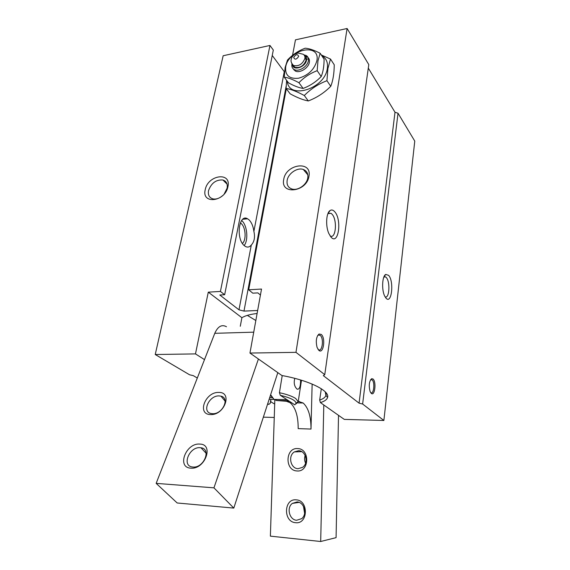 <?xml version="1.0" encoding="UTF-8"?>
<svg xmlns="http://www.w3.org/2000/svg" width="570" height="570" viewBox="0 0 570 570"><rect width="100%" height="100%" fill="white"/><g stroke="black" fill="none" stroke-linecap="round" stroke-linejoin="round"><path stroke-width="0.85" d="M284.238 77.171L285.114 67.545L287.48 60.064C292.374 54.777 298.274 50.823 305.178 48.201C309.147 48.471 314.134 50.167 320.155 53.274L324.109 59.223C324.066 66.277 323.097 72.048 321.195 76.537C316.058 81.859 310.03 85.821 303.112 88.428C299.108 87.837 294.227 85.97 288.47 82.835L284.238 77.171C288.092 77.663 293.001 79.508 298.951 82.721L303.112 88.428M321.195 76.537L317.177 70.687C310.123 73.352 304.045 77.363 298.951 82.721M317.177 70.687L317.96 60.876L320.155 53.274M285.677 67.046C288.206 49.298 320.575 42.258 316.884 60.705C314.341 69.597 308.22 75.447 298.523 78.24C289.282 79.116 285 75.39 285.677 67.046M305.548 56.38L307.23 56.979C309.026 58.076 309.738 59.822 309.375 62.23C308.612 68.058 299.613 73.594 295.239 70.965L293.265 68.892M303.953 54.855L306.24 55.539C308.035 56.63 308.748 58.382 308.384 60.79C307.615 66.633 298.594 72.183 294.22 69.554C292.296 68.464 291.534 66.662 291.94 64.154L291.975 63.961M304.515 55.618C306.147 56.515 306.803 58.033 306.489 60.156C305.57 67.196 293.016 71.25 292.503 64.745M304.793 56.295L306.104 60.235C303.753 65.97 299.97 68.307 294.747 67.246L292.987 65.08M293.949 69.96L294.198 69.54M306.575 59.351L308.427 58.753M321.687 55.575C326.261 58.176 328.142 62.472 327.33 68.471C324.864 88.949 288.534 100.042 287.309 81.282M321.266 54.948L330.5 59.059L327.892 68.557L326.938 80.705C318.224 84.068 310.686 89.005 304.316 95.525C296.963 91.549 290.885 89.191 286.076 88.436L286.61 80.342M286.076 88.436L290.151 93.815C297.219 97.677 303.276 100.056 308.306 100.947C316.834 97.677 324.316 92.789 330.757 86.298C333.015 80.619 334.177 73.445 334.241 64.773L330.5 59.059M304.316 95.525L308.306 100.947M326.938 80.705L330.757 86.298M260.433 295.039L257.861 292.887L252.781 293.172L248.691 289.795L261.516 289.047L249.959 353.058L295.972 352.346L347.102 28.5L368.797 64.61L324.757 374.661L323.318 375.623L359.079 403.161L362.634 404.016L383.874 420.475L344.287 419.392L320.39 402.584L319.685 400.083L321.302 388.74M292.56 55.326L295.459 39.85L347.102 28.5M248.691 289.795L286.311 88.742M283.732 179.443C285.834 163.982 312.075 160.255 308.976 176.173C306.845 192.14 280.162 195.268 283.732 179.443M307.793 177.804C306.895 184.659 297.911 190.993 291.968 189.005C288.178 187.665 286.567 184.815 287.137 180.455C288.128 173.487 297.355 167.188 303.297 169.475C306.795 170.865 308.292 173.636 307.793 177.804M249.959 353.058L281.922 375.53C309.403 380.439 330.158 390.913 327.572 397.49C326.916 399.634 324.522 401.337 320.39 402.584M295.972 352.346L324.757 374.661M257.099 313.5C250.365 314.248 245.292 315.652 241.894 317.711L208.292 292.146L220.419 291.441L224.658 294.74L219.806 295.011L238.987 309.816L243.981 311.099L257.647 310.5M205.25 189.611C207.908 174.855 231.513 171.506 227.929 186.668C225.221 201.88 201.274 204.687 205.25 189.611M197.306 378.031L193.301 375.651L189.561 374.775L155.232 354.519L195.474 353.899L208.292 292.146M220.419 291.441L269.959 45.457L273.322 50.053L224.658 294.74M155.232 354.519L223.162 55.746L269.959 45.457M274.69 404.073L270.508 401.651M204.502 359.62L195.474 353.899M274.256 417.461L263.34 417.162M270.672 400.639L271.014 401.743M383.874 420.475L414.768 141.096L398.024 113.238L362.634 404.016M371.298 393.386C374.839 396.62 376.57 381.679 373.001 378.993L371.633 378.694C369.125 381.28 368.626 385.562 370.115 391.547L371.298 393.386M385.968 298.11C391.64 304.886 394.276 281.373 388.619 275.346L385.769 274.427C382.235 275.852 381.48 289.745 384.643 296.008L385.968 298.11M359.079 403.161L395.003 112.247L398.024 113.238M368.298 68.115L395.003 112.247M318.887 350.4C323.461 354.512 325.841 337.924 321.231 334.405L319.058 334.027C316.257 336.678 315.609 341.152 317.091 347.444L318.887 350.4M330.963 237.049C338.43 245.869 342.171 219.785 334.733 211.755C333.137 209.924 331.569 209.532 330.037 210.558C326.168 212.938 325.434 226.069 328.805 233.472L330.963 237.049M272.246 55.475L284.508 71.991M385.099 296.885C389.374 298.993 390.393 281.751 386.282 277.505L385.648 276.913L383.966 276.749M330.073 235.887C335.83 239.728 337.583 220.056 332.075 214.249L331.035 213.301L327.992 213.472M251.299 245.043C254.348 241.73 255.21 237.184 253.892 231.413C253.215 226.34 251.634 222.521 249.14 219.942L247.565 218.78C238.98 213.337 235.659 238.645 244.174 245.556L245.421 246.461C247.615 247.608 249.575 247.131 251.299 245.043L238.987 309.816M244.152 245.535C248.584 240.234 247.238 225.399 241.88 220.704L241.644 220.49M242.407 243.44C246.475 240.162 245.77 227.459 241.302 223.625L240.348 222.891M317.982 349.339L318.124 349.467C322.164 353.108 324.273 338.459 320.197 335.36L318.274 335.032L317.647 335.502M370.607 392.545C373.728 395.316 375.231 382.185 372.082 379.834L370.529 379.77M325.235 391.825L325.919 395.331C325.349 397.297 323.268 398.879 319.685 400.083M255.837 320.518L247.337 315.374M240.284 326.268L241.894 317.711M257.049 313.778L256.578 313.564M222.621 195.638C219.407 198.388 216.194 199.479 213.002 198.902C209.29 197.783 207.808 195.004 208.549 190.558C211.306 183.056 216.087 179.536 222.898 179.992C226.383 181.16 227.786 183.882 227.109 188.171L224.202 193.999M245.891 218.246L244.865 219.065M280.283 395.274C290.287 397.739 295.559 400.368 296.115 403.168L294.833 404.864L280.283 395.274L279.428 392.709L282.214 375.587M279.428 392.709C286.774 394.29 292.189 396.214 295.688 398.48L298.203 401.665L296.179 403.824L296.3 403.033M294.768 378.359C293.614 382.99 294.369 386.56 297.027 389.068L297.127 389.146C299.464 389.624 300.618 386.567 300.597 379.983M267.722 403.688L268.819 404.372L270.223 403.346L270.885 399.378M268.819 404.372L267.594 404.087M277.269 400.532L274.028 399.428L270.465 395.231M277.811 372.645L233.8 508.084L213.942 487.834L258.417 359M226.468 326.731C221.787 324.173 217.897 326.368 214.776 333.315L156.151 483.367L177.192 502.989L233.8 508.084M218.759 392.438C205.321 391.676 196.557 414.589 210.608 414.561C224.523 415.395 232.838 391.925 218.759 392.438M199.735 444.087C185.927 442.755 176.401 467.649 190.864 468.155C205.186 469.58 214.242 444.023 199.735 444.087M156.151 483.367L213.942 487.834M193.002 467.044C203.896 468.205 211.669 448.904 200.975 447.778L200.106 447.692C189.268 446.609 181.431 466.003 192.517 467.001L193.002 467.044M212.574 413.706C222.507 414.411 230.159 398.024 220.953 396.157L219.108 395.908C209.219 395.281 201.531 411.747 211.071 413.521L212.574 413.706M289.482 401.337L286.503 401.287L290.201 402.769C295.573 407.564 298.231 416.185 298.181 428.626L311.006 429.06L312.139 384.059M286.503 401.287L276.735 400.525L274.028 399.428L270.629 394.746M297.626 448.583C285.299 447.457 284.587 470.663 297.006 470.948C309.531 472.266 310.123 448.583 297.626 448.583M296.201 499.861C283.76 498.301 283.034 521.978 295.566 522.683C308.206 524.45 308.805 500.275 296.201 499.861M338.516 415.33L336.079 537.645L320.682 541.5L270.38 536.142L274.826 399.941M320.682 541.5L323.803 404.985M303.468 506.331L304.615 513.435M297.141 501.928L292.36 503.396C286.318 507.635 289.389 519.954 296.635 520.26L301.687 518.65C307.586 514.197 304.245 502.092 297.141 501.928M305.164 455.473C304.266 458.088 304.401 460.653 305.584 463.175M298.559 450.72L294.369 451.903C287.786 455.815 290.55 468.626 298.06 468.69L302.535 467.364C308.976 463.232 305.912 450.642 298.559 450.72M298.252 401.401L303.14 402.997C308.413 407.828 311.028 416.52 311.006 429.06M294.747 67.246L293.5 65.514C291.37 63.234 290.607 61.204 291.22 59.408C291.42 57.72 292.503 56.074 294.476 54.456L297.975 52.974L303.155 54.257C304.601 55.126 305.178 56.537 304.879 58.475C302.528 64.218 298.73 66.569 293.5 65.514L291.776 63.47M293.707 57.427C295.894 54.186 297.547 53.837 298.673 56.387C296.478 59.643 294.818 59.985 293.707 57.427M243.981 311.099L286.154 86.113M253.892 231.413L284.259 71.699M214.776 333.315L253.728 332.168M269.681 397.653L272.339 397.696M299.521 401.501L298.238 401.48M288.541 400.717L276.735 400.525M295.239 70.965L294.22 69.554M307.23 56.979L306.24 55.539M307.814 174.862L303.297 169.475M385.648 276.913L383.852 277.027M383.995 276.692L385.769 274.427M331.035 213.301L327.928 213.629M328.206 213.294L330.037 210.558M247.565 218.78L242.763 219.286M318.274 335.032L319.058 334.027M370.878 379.57L371.633 378.694M326.275 392.994L325.997 394.982M325.919 395.331L327.572 397.49M227.052 184.117L222.898 179.992M301.487 380.254L298.174 401.914M296.115 403.168L298.203 401.665M200.975 447.778L206.169 453.328M220.953 396.157L225.143 401.173M286.888 399.627L269.133 399.349M292.36 503.396L299.115 502.384M294.369 451.903L301.708 451.654M290.201 402.769L291.69 402.791M297.626 402.897L303.14 402.997"/></g></svg>
